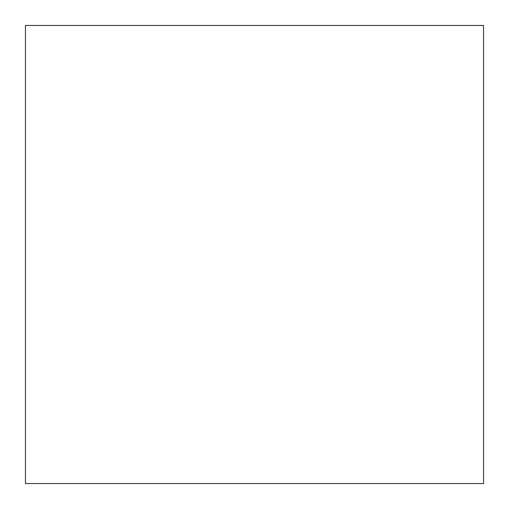 <?xml version="1.0" encoding="UTF-8"?>
<svg xmlns="http://www.w3.org/2000/svg" width="509" height="509" viewBox="0 0 509 509"><rect width="100%" height="100%" fill="white"/><g stroke="black" fill="none" stroke-linecap="round" stroke-linejoin="round"><path stroke-width="0.76" d="M25.45 25.45L25.45 483.55L483.55 483.55L483.55 25.45L25.45 25.45L25.45 483.55L483.55 483.55L483.55 25.45L25.45 25.45"/></g></svg>

